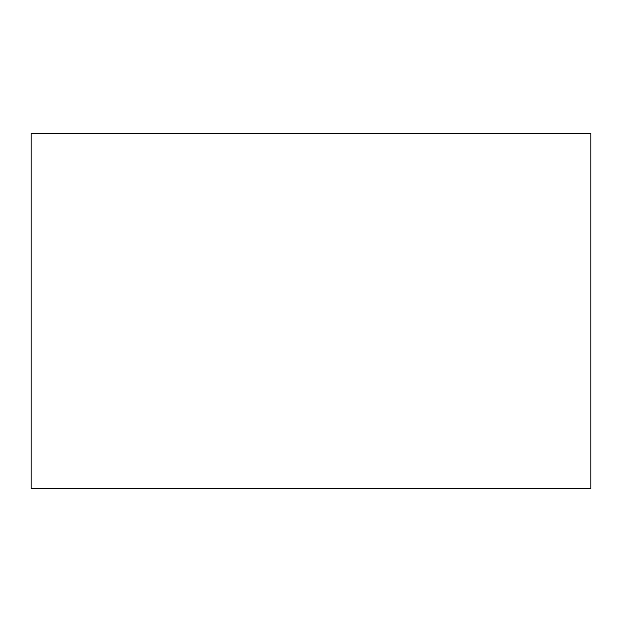 <?xml version="1.0" encoding="UTF-8"?>
<svg xmlns="http://www.w3.org/2000/svg" width="622" height="622" viewBox="0 0 622 622"><rect width="100%" height="100%" fill="white"/><g stroke="black" fill="none" stroke-linecap="round" stroke-linejoin="round"><path stroke-width="0.93" d="M590.9 488.495L31.1 488.495L31.1 133.505L590.9 133.505L590.9 488.495"/></g></svg>
